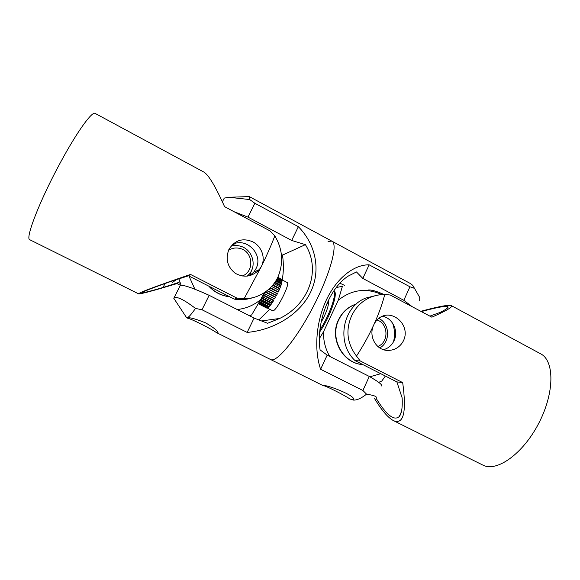 <?xml version="1.0" encoding="UTF-8"?>
<svg xmlns="http://www.w3.org/2000/svg" width="580" height="580" viewBox="0 0 580 580"><rect width="100%" height="100%" fill="white"/><g stroke="black" fill="none" stroke-linecap="round" stroke-linejoin="round"><path stroke-width="0.87" d="M382.307 316.209C392.515 317.891 398.808 330.933 394.096 340.598C391.877 345.267 388.382 348.297 383.605 349.696M375.84 295.561L365.944 298.011C342.432 306.661 335.943 343.063 355.105 360.637L396.879 381.901L402.143 397.895C402.622 407.312 401.679 413.511 399.308 416.483C394.183 421.283 386.396 415.12 375.941 398.003C377.464 396.669 374.332 395.386 366.546 394.161L362.906 390.485L320.61 369.264L327.185 355.119L320.08 349.885C315.948 322.792 329.31 287.963 348.275 276.065L356.454 271.947L362.819 278.422L403.81 300.302L412.242 306.726M421.334 311.569C437.313 307.24 446.179 305.645 447.949 306.791C448.63 307.589 446.027 309.466 440.133 312.417L429.882 316.129M420.834 311.308C438.212 306.574 448.347 304.667 451.24 305.573C453.328 306.689 446.861 310.561 431.853 317.18L390.311 295.031L384.75 294.415C379.755 294.524 375.072 295.459 370.707 297.221C362.188 300.839 355.844 307.008 351.668 315.738C345.433 330.035 347.043 343.476 356.497 356.069L360.195 360.934L402.687 382.597L396.879 381.901M360.195 360.934L355.105 360.637M356.497 356.069C362.899 346.383 368.662 335.965 373.788 324.822C375.992 320.254 379.233 317.238 383.51 315.759C391.921 312.91 402.186 319.507 404.63 329.012C407.377 338.749 400.243 348.979 390.63 350.197C377.21 352.589 367.713 336.828 373.788 324.822C378.849 313.7 382.503 303.565 384.75 294.415M402.687 382.597C406.718 412.213 403.658 424.901 393.501 420.652C387.94 417.701 381.546 410.198 374.317 398.141M393.501 420.652L482.85 465.095C496.502 472.49 522.971 453.995 538.798 423.197C554.792 392.486 554.495 360.39 540.466 353.727L451.334 305.624M344.491 285.36L339.952 283.207M383.909 294.444C376.536 291.174 371.323 289.695 368.256 289.993M381.364 385.983C382.807 385.055 378.776 381.872 369.271 376.442L327.185 355.119M362.906 390.485L369.271 376.442M403.81 300.302L409.937 286.796L369.141 264.821L362.819 278.422M400.86 278.385L410.669 283.678L412.779 285.404L419.739 297.511L419.681 300.839M409.937 286.788L414.424 288.332M366.553 394.153C361.318 398.3 356.954 400.272 353.452 400.077L350.066 399.047C342.969 394.357 323.836 384.83 323.314 385.736L323.386 385.722C325.344 383.967 358.019 396.466 353.205 399.91L350.066 399.04M320.61 369.264C313.969 349.907 315.969 322.016 326.322 300.041C336.675 278.052 353.996 264.56 369.141 264.821M400.686 278.291L392.805 274.036M328.048 241.389L331.832 241.135C338.314 243.636 330.455 273.499 313.41 306.349C296.438 339.235 276.493 363.123 270.592 359.513C276.493 363.123 296.438 339.235 313.41 306.349C330.455 273.499 338.314 243.636 331.832 241.135L268.453 206.937M277.291 319.602L277.646 318.739M377.732 346.477C389.1 342.483 388.549 323.459 376.993 319.986M378.733 318.362C389.999 323.567 390.652 342.099 379.74 347.964M328.563 301.781L328.229 300.629C329.251 304.558 326.859 311.837 321.059 322.451M356.417 303.956L354.503 304.623C347.333 307.516 341.99 312.591 338.481 319.848C329.012 338.466 342.881 363.754 362.833 364.574C342.998 363.508 329.368 338.336 338.771 319.819C342.287 312.555 347.637 307.473 354.815 304.572L356.323 304.036M393.53 341.743C395.016 335.508 394.733 329.353 392.689 323.277M385.359 376.036L381.836 381.002L378.718 382.351M381.799 294.575C366.313 287.629 351.806 289.507 338.285 300.208L323.524 331.767C323.27 340.612 325.337 348.819 329.715 356.403M336.19 287.629L342.439 286.201L338.285 300.208M369.873 376.783L380.777 373.709M323.524 331.767L319.406 338.502M319.732 331.934C330.586 316.136 338.655 292.146 333.877 290.812M319.928 329.918C329.57 315.201 336.813 294.437 333.746 291.008M282.243 279.944C283.663 271.759 283.743 263.48 282.482 255.12L281.307 254.083M282.482 255.12L305.392 244.644C321.044 269.591 309.604 304.065 279.654 318.464L267.598 323.27L254.098 318.094L209.162 295.321C193.147 288.071 183.534 284.758 180.315 285.367L179.945 286.099M234.037 211.707L247.972 217.123L291.682 240.454L305.392 244.644M258.876 319.928L269.751 309.27M291.682 240.454L298.345 226.686C315.65 244.115 321.146 269.874 310.728 291.899C300.295 313.903 274.782 329.868 247.16 332.42L254.098 318.094M247.16 332.42L201.999 309.756L195.489 308.422C184.266 299.86 177.125 296.308 174.072 297.765L173.732 298.163L174.319 299.07M201.999 309.756L209.162 295.321M247.972 217.123L254.852 203.261L298.345 226.686M223.51 199.593L224.257 198.106L228.767 197.265L249.69 199.549L254.852 203.261M186.194 317.071L187.195 317.767C189.732 317.282 195.902 318.993 205.719 322.9C214.542 328.149 218.602 331.513 217.906 332.985L216.275 332.492C211.185 328.766 190.602 318.514 187.434 318.144L187.188 317.767C188.638 317.376 191.407 314.258 195.489 308.422M268.656 207.038L259.978 202.355M249.683 199.556L249.32 196.606L248.61 196.627M242.273 276.029C254.598 271.629 253.192 251.698 240.359 248.559C236.154 247.406 232.225 247.979 228.563 250.27M230.934 246.225C234.124 245.296 237.336 245.304 240.555 246.232C252.148 249.226 257.172 265.067 249.371 273.963L247.232 276.138M272.962 310.771C276.718 311.003 290.667 283.163 287.144 282.496L281.931 279.785M281.8 281.67L281.989 281.082L281.909 281.728M281.286 284.033L281.648 283.011L281.358 284.077M280.307 286.962L280.88 285.577L280.365 286.998M279.712 288.644L279.002 290.297L280.423 287.027L273.934 283.656M278.212 292.023L279.002 290.297M276.479 295.503L277.378 293.755M274.615 298.881L275.565 297.214M272.716 301.984L271.832 303.296L272.651 301.948M270.875 304.616L270.135 305.551L270.802 304.572M269.229 306.581L268.7 307.103L269.127 306.523M265.879 291.573L260.072 300.672M271.585 286.484L279.045 290.348M270.382 287.738L278.356 291.863M272.992 284.852L279.872 288.419M280.88 285.577L281.438 284.113L275.688 281.126M275 282.17L281.046 285.309M281.648 283.011L282.018 281.786L276.885 279.118M276.435 279.908L281.822 282.707M281.989 281.082L282.141 280.176L277.588 277.798M277.341 278.269L282.148 280.778M281.865 279.915L281.808 279.364L277.834 277.291M277.776 277.407L282.003 279.611M266.72 308.045L258.31 303.746L267.068 308.212L267.59 307.857M258.426 303.55L267.423 308.154M259.006 302.535L268.7 307.103M268.54 307.414L268.011 307.835L258.702 303.072M260.231 300.476L259.825 301.114M260.087 300.788L270.135 305.551M269.997 305.863L269.33 306.624L259.536 301.614M261.036 299.425L270.947 304.652L271.832 303.296M261.899 298.2L261.022 299.563M261.783 298.482L271.715 303.587M262.791 296.837L272.774 302.013L273.673 300.454M263.726 295.343L262.827 296.902M263.646 295.59L273.593 300.708M264.661 293.755L274.695 298.867M265.604 292.081L264.734 293.741M265.56 292.269L275.522 297.402M267.199 290.565L276.595 295.416M268.642 289.369L277.378 293.879M270.07 288.043L278.074 292.182M268.823 289.202L277.378 293.625M266.974 290.747L276.37 295.597M265.698 291.907L275.601 297.018M264.639 293.799L274.543 298.896M263.864 295.118L273.76 300.208M262.073 297.939L271.947 303.007M260.449 300.208L270.28 305.239M259.361 301.926L268.859 306.791M277.008 278.893L281.822 281.401M276.08 280.495L281.481 283.308M274.637 282.692L280.705 285.846M272.636 285.28L279.553 288.862M271.621 286.44L278.958 290.239M252.097 269.214L249.523 275.739M237.227 309.546C246.101 308.538 253.931 305.211 260.71 299.555L251.611 314.962L249.567 315.796M181.054 285.237L178.916 278.871M172.115 282.721L176.262 279.719M208.735 286.121C214.455 292.313 221.43 295.858 229.658 296.771M188.957 276.051L194.902 289.21M260.71 299.555L263.929 292.907M209.133 286.324C214.731 292.262 221.509 295.713 229.47 296.677M232.399 244.557L239.272 245.905M180.358 283.431L178.546 282.511L163.038 287.499C147.378 292.052 140.592 293.618 142.68 292.189C145.29 290.711 154.853 287.078 171.354 281.293L188.478 275.805L234.291 299.128C240.555 300.157 246.66 299.693 252.605 297.75M232.565 244.398C246.739 236.981 263.675 254.7 255.976 268.692L253.851 272.013L249.675 275.696M163.038 287.499L165.068 283.504M224.569 206.654C215.368 186.144 208.43 174.602 203.754 172.013L95.185 113.434C92.336 110.78 77.459 131.109 60.987 161.501C39.991 199.788 24.773 239.221 29.834 239.757L138.642 293.879C138.504 292.777 155.788 286.295 190.501 274.434L237.191 298.236L244.137 298.7C253.308 298.714 261.602 295.495 269.004 289.043C272.803 285.548 275.754 281.619 277.856 277.247C283.736 263.008 282.721 249.219 274.811 235.879L270.149 230.963L224.569 206.654M180.409 285.338L176.951 283.591L178.546 282.511M234.291 299.128L237.191 298.236M188.478 275.805L190.501 274.434M176.951 283.591C153.671 290.638 140.904 294.067 138.642 293.879M274.818 235.871C271.462 244.76 267.032 254.874 261.515 266.205L259.296 269.642C252.177 276.805 244.187 278.037 235.335 273.354C227.476 267.054 225.301 259.159 228.832 249.668L229.035 249.24C234.835 240.091 242.781 237.626 252.858 241.853C261.507 246.377 265.785 257.513 261.515 266.205L244.137 298.7M399.308 416.483L401.353 411.873M447.361 308.111L447.949 306.791M370.7 297.214L365.944 298.011M390.601 350.204L385.381 350.11M353.205 399.91L353.408 399.468M393.015 274.151L331.977 241.215M323.321 385.736L216.275 332.492M328.469 304.043L327.011 303.282M261.515 320.936L279.654 318.464M174.072 297.765L180.315 285.367M222.387 201.818L224.257 198.106M173.725 298.171L186.644 317.753M186.63 317.746L187.442 318.152M249.306 196.598L228.767 197.265M249.371 196.635L260.188 202.471M267.452 308.096L272.593 310.728M253.851 272.013L259.289 269.649"/></g></svg>
